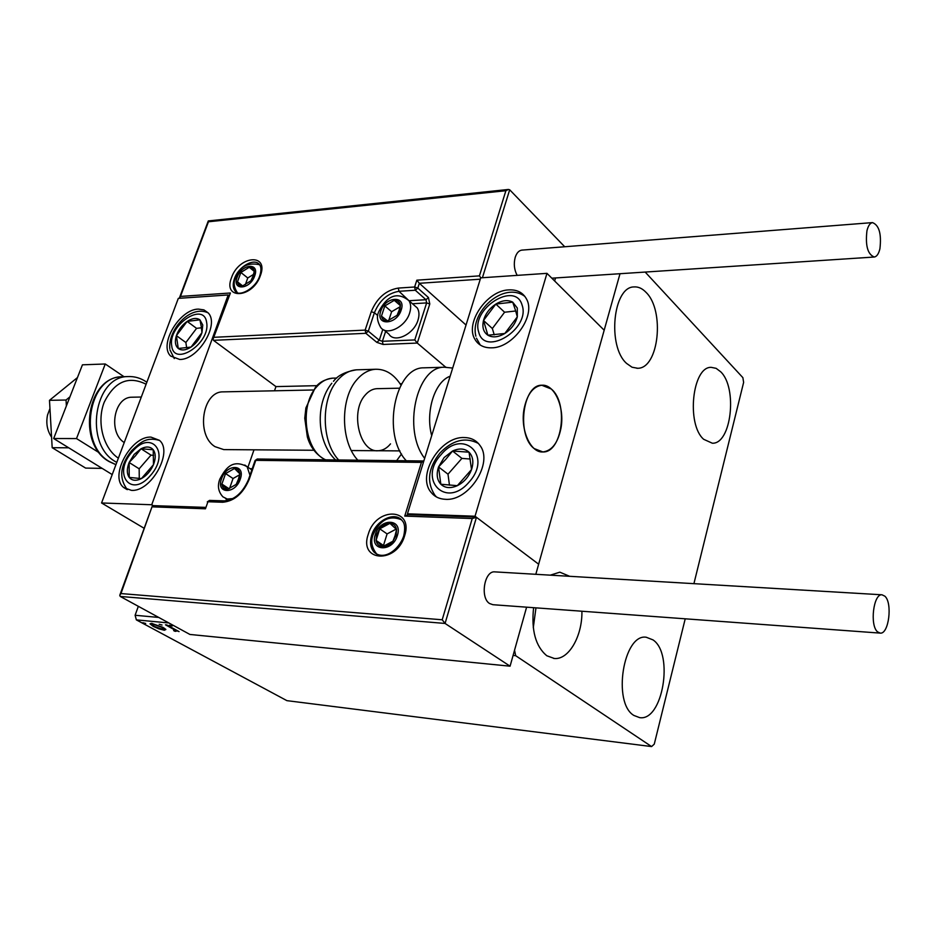 <?xml version="1.0" encoding="UTF-8"?>
<svg xmlns="http://www.w3.org/2000/svg" width="936" height="936" viewBox="0 0 936 936"><rect width="100%" height="100%" fill="white"/><g stroke="black" fill="none" stroke-linecap="round" stroke-linejoin="round"><path stroke-width="1.4" d="M646.062 292.383C665.04 310.576 658.78 368.62 637.697 368.269L632.046 367.228L626.64 363.46C607.136 346.566 612.963 286.779 633.941 286.931C638.223 286.58 642.272 288.405 646.062 292.383M653.012 639.896C674.072 653.749 662.723 721.527 639.651 717.631L633.929 715.467C612.167 702.995 623.399 633.391 646.25 637.24L653.012 639.896M550.309 575.16L559.845 572.177L569.673 576.307M581.911 611.231C582.449 636.024 568.725 660.067 554.276 658.476L546.764 655.738C535.579 646.331 531.192 630.314 533.602 607.686M535.965 607.862L533.286 627.763M720.72 371.803C737.767 387.995 731.285 444.284 712.308 443.208L703.673 439.3C686.147 424.254 692.359 366.374 711.231 367.357L716.134 368.339L720.72 371.803M168.843 622.955L136.363 619.889L286.907 700.654L651.585 746.565L654.264 744.143L685.222 618.813M693.915 583.666L743.629 382.403L742.88 377.653L645.185 272.072M138.329 606.317L135.112 615.268L158.734 617.444M620.006 273.721L535.813 574.306L604.176 330.221L546.963 273.347L480.683 277.852L407.429 513.829L408.599 514.66M205.358 507.37L152.439 505.615L120.955 593.564L442.201 619.784L445.068 623.446L510.073 666.186L526.605 607.172L514.543 650.216L515.678 655.691L651.585 746.565M165.871 629.507L164.35 630.256L158.827 628.828L153.2 626.36L149.994 623.844L151.644 623.399L162.805 627.284L165.871 629.507M166.83 624.944L179.08 631.601L175.968 630.501L176.413 631.098L175.664 631.367L174.248 631.039L173.581 630.396L174.845 630.384L173.64 629.331L165.496 624.815L166.83 624.944M178.331 628.126L175.699 626.687M226.243 638.048L219.55 637.393M253.375 640.739L248.344 640.247M284.474 643.828L282.883 643.664M274.026 642.786L272.446 642.634M313.607 646.706L312.928 646.647M303.872 645.746L302.375 645.594M333.625 648.695L332.093 648.543M515.678 655.691L513.08 655.446M323.376 647.677L322.756 647.618M292.792 644.647L288.3 644.202M266.643 642.061L260.126 641.406M239.171 639.335L232.818 638.703M172.236 625.997L169.334 625.236L172.236 625.997M162.045 625.014L159.167 624.265L162.045 625.014M145.665 623.446L142.798 622.697L145.665 623.446M136.363 619.889L135.112 615.268M176.143 629.998L175.664 631.367M176.132 630.033L175.055 629.811M165.391 628.969L164.35 630.256M164.818 628.933L164.069 628.84M152.147 624.148L151.106 623.364M154.499 626.476L162.864 629.448L163.975 629.097L161.483 627.155L153.165 624.218L152.006 624.569L154.499 626.476M223.879 391.845L223.037 391.868C202.234 391.318 195.729 435.287 215.058 446.671L223.751 449.596L313.981 450.263M198.35 309.102L203.896 309.875L208.131 312.846C219.855 324.336 198.245 359.974 179.724 359.471L170.668 356.066C158.476 344.799 179.595 309.172 198.35 309.102M131.321 490.347C151 492.277 173.616 451.714 159.401 440.306L151.012 437.124C131.075 435.813 108.962 476.412 123.739 487.539L131.321 490.347M151.737 504.75L101.568 502.971L178.32 298.362L228.185 294.969L151.737 504.75L152.954 505.498M480.858 277.84L479.407 275.874L505.885 190.71L208.447 221.774L180.472 296.419L230.408 292.991L213.092 339.078L213.466 340.33L275.945 386.603L274.494 390.792M254.007 449.818L247.946 467.263M101.568 502.971L144.167 528.302M228.185 294.969L228.946 295.565M551.327 389.025C568.772 403.077 562.232 452.895 542.903 451.948L534.175 448.578C516.344 435.439 522.569 384.485 541.78 385.246L551.327 389.025M445.489 499.309C439.335 499.052 434.503 496.7 430.993 492.254C416.356 475.359 440.236 436.258 464.233 437.545C471.112 437.65 476.401 440.341 480.086 445.618C493.518 462.992 468.901 501.357 445.489 499.309M509.032 289.891C486.907 290.242 464.233 323.622 475.219 339.791C478.659 345.279 484.064 347.958 491.447 347.829C513.08 348.145 536.422 315.28 526.36 298.771C522.838 292.512 517.07 289.552 509.032 289.891M546.963 273.347L475.032 516.227L407.429 513.829M475.032 516.227L538.645 564.197L476.459 517.304L445.068 623.446L120.229 596.443L189.926 634.456L510.073 666.186M49.959 408.517L47.549 414.94C45.852 423.189 47.198 430.607 51.585 437.194M524.113 408.704C520.03 429.507 530.478 453.036 542.903 451.948C551.936 450.778 557.961 442.88 560.957 428.243C564.911 407.593 554.58 383.912 541.78 385.246C533.064 386.51 527.167 394.325 524.113 408.704M120.955 593.564L119.761 595.308L120.229 596.443M442.201 619.784L472.235 518.544L404.738 516.087L421.434 462.396L255.774 460.336L249.187 479.372C243.126 493.553 234.304 501.181 222.721 502.246L207.944 501.755L205.452 508.798L152.533 506.856M472.235 518.544L476.459 517.304M404.738 516.087L408.154 514.648M421.434 462.396L423.797 461.109M480.262 279.197L419.34 283.292L466.034 325.038M505.885 190.71L508.388 189.458L509.687 189.786L564.712 246.753M554.65 280.987L555.539 277.957M214.274 337.288L365.145 330.104L371.264 311.688C376.904 298.069 385.913 290.195 398.303 288.077L414.625 287.001L416.836 280.18L419.34 283.292L417.795 288.077L428.454 297.554L429.788 303.978L417.28 343.067L445.7 367.193M275.945 386.603L317 385.667M400.105 383.783L401.755 383.748M208.447 221.774L208.354 220.919L508.388 189.458M180.472 296.419L179.326 298.291M230.408 292.991L213.303 338.528M377.746 315.561L374.4 312.741L368.304 331.168L365.145 330.104L365.847 333.31L376.822 342.365L383.081 344.46L417.28 343.067L414.777 339.932L426.64 302.913L412.448 303.744M399.976 310.085L400.432 304.996C399.695 301.813 397.648 300.257 394.278 300.327L384.825 305.908L381.455 316.146C382.157 319.351 384.181 320.931 387.539 320.896L397.075 315.315L399.976 310.085M399.064 310.413L400.432 304.996L394.278 300.327L384.825 305.908L381.455 316.146L387.539 320.896L397.075 315.315L399.064 310.413M383.959 329.975L388.908 334.129C394.524 343.559 413.993 334.281 418.006 320.1C419.492 315.233 419.246 311.185 417.28 307.967L413.677 304.82M400.058 306.762L391.622 311.711L388.791 320.334M400.327 305.557L394.278 300.327M391.622 311.711L384.825 305.908M239.148 479.15L239.873 473.85C239.382 470.457 237.604 468.655 234.526 468.48L225.564 473.581L221.879 484.076C222.335 487.48 224.102 489.294 227.167 489.528L236.188 484.415L239.148 479.15M238.364 479.349L239.873 473.85L234.526 468.48L225.564 473.581L221.879 484.076L227.167 489.528L236.188 484.415L238.364 479.349M239.674 474.751L233.041 478.518L229.566 488.452M233.041 478.518L225.564 473.581M229.004 488.721L221.879 484.076M396.068 535.439L396.571 529.53C395.776 525.704 393.565 523.645 389.938 523.353C386.229 523.364 382.824 525.178 379.724 528.805L376.6 534.55L376.061 540.423C376.822 544.249 379.01 546.332 382.625 546.683C386.357 546.718 389.785 544.904 392.921 541.23L396.068 535.439M395.086 535.603L396.571 529.53L389.938 523.353L379.724 528.805L376.061 540.423L382.625 546.683L392.921 541.23L395.086 535.603M396.15 529.109L387.094 533.918L383.467 545.489L384.088 546.086M387.094 533.918L379.724 528.805M383.467 545.489L376.061 540.423M253.633 276.038L254.288 271.417C253.808 268.538 252.123 267.158 249.245 267.275L240.868 272.47L237.475 281.818C237.919 284.708 239.581 286.112 242.459 286.03L250.895 280.823L253.633 276.038M252.895 276.366L254.288 271.417L249.245 267.275L240.868 272.47L237.475 281.818L242.459 286.03L250.895 280.823L252.895 276.366M253.539 274.4L247.759 277.969L245.361 284.614M247.759 277.969L240.868 272.47M242.681 285.936L237.475 281.818M134.152 454.405L129.133 462.489C126.711 468.725 126.734 473.698 129.226 477.407C132.034 480.753 136.094 481.162 141.394 478.6C146.695 475.628 150.719 470.995 153.469 464.689C155.879 458.371 155.797 453.398 153.235 449.76C150.345 446.495 146.285 446.156 141.055 448.753L134.152 454.405M135.427 455.832L129.133 462.489L129.226 477.407L141.394 478.6L153.469 464.689L153.235 449.76L141.055 448.753L135.427 455.832M153.621 455.376L151.012 455.142L139.16 468.807L139.265 478.495M151.012 455.142L141.055 448.753M139.16 468.807L129.133 462.489M444.12 457.552L438.551 466.924C436.199 474.154 436.96 479.922 440.821 484.24C445.068 488.159 450.567 488.639 457.318 485.679C464.01 482.251 468.749 476.869 471.533 469.544C473.862 462.208 473.031 456.417 469.041 452.193C464.701 448.402 459.202 448.016 452.556 451.012L444.12 457.552M445.875 459.213L438.551 466.924L440.821 484.24L457.318 485.679L471.533 469.544L469.041 452.193L452.556 451.012L445.875 459.213M470.281 459.026L461.904 458.394L447.993 474.189L449.467 485.211M461.904 458.394L452.556 451.012M447.993 474.189L438.551 466.924M517.292 308.038L512.706 302.152C507.839 299.625 502.222 300.269 495.834 304.071C489.563 308.248 485.456 313.712 483.502 320.486C481.97 327.226 483.432 332.128 487.878 335.205C492.675 337.861 498.326 337.288 504.82 333.485C511.22 329.273 515.385 323.727 517.315 316.836L517.292 308.038M515.303 309.746L512.706 302.152L495.834 304.071L483.502 320.486L487.878 335.205L504.82 333.485L517.315 316.836L515.303 309.746M515.689 310.998L504.586 312.226L492.348 328.524L494.243 334.842M504.586 312.226L495.834 304.071M492.348 328.524L483.502 320.486M202.773 324.991L199.918 319.831C196.537 317.596 192.289 318.111 187.153 321.399C182.075 324.991 178.483 329.741 176.389 335.626C174.599 341.488 175.231 345.77 178.261 348.473C181.584 350.813 185.854 350.333 191.061 347.069C196.221 343.442 199.848 338.633 201.954 332.654L202.773 324.991M201.252 326.453L199.918 319.831L187.153 321.399L176.389 335.626L178.261 348.473L191.061 347.069L201.954 332.654L201.252 326.453M201.451 327.787L196.572 328.36L185.866 342.517L186.662 347.794M196.572 328.36L187.153 321.399M185.866 342.517L176.389 335.626M450.146 376.214C434.714 381.607 425.178 411.723 431.695 435.673M425.225 367.79L423.879 367.825C394.723 367.017 381.525 434.737 406.306 460.769M390.511 443.875C386.907 448.274 382.789 450.555 378.132 450.742C359.635 452.673 349.853 411.559 365.18 395.109C368.62 391.096 372.505 388.943 376.81 388.674L399.38 388.206M401.532 453.96L396.63 460.652M357.856 460.196C340.435 441.909 339.979 398.139 357.072 379.49C362.583 373.16 368.761 369.743 375.582 369.264C385.573 369.006 394.033 374.295 400.959 385.117M884.894 596.197L881.993 594.793C873.475 593.541 869.591 625.33 877.523 631.823L880.25 633.122C888.802 634.339 892.71 602.995 884.894 596.197M495.074 571.896L494.77 571.873C484.38 570.632 479.887 597.753 489.575 603.521L492.909 604.703L880.015 633.099M866.947 230.771C865.25 245.688 867.707 254.44 874.329 257.026C876.845 256.546 878.705 253.785 879.922 248.754C881.607 233.895 879.126 225.178 872.481 222.604C870.012 223.096 868.163 225.81 866.947 230.771M522.148 250.087L521.761 250.123C518.813 250.602 516.637 253.012 515.21 257.353C513.548 263.812 514.203 269.814 517.163 275.371M52.182 447.689L85.632 468.094L102.141 468.374L68.726 447.806L52.182 447.689L49.491 400.327L66.046 400.023L69.931 396.829M66.374 405.943L66.046 400.023M49.491 400.327L77.466 377.559M112.215 474.575L53.656 438.528L82.438 364.818L105.265 363.987L123.997 376.705M99.38 452.849L76.506 438.575L105.265 363.987M53.656 438.528L76.506 438.575M124.231 442.552C107.827 432.303 113.981 396.77 131.964 397.215L132.713 397.192M404.609 535.825C396.571 564.232 358.394 561.892 368.281 534.175C376.015 506.563 414.005 507.698 404.609 535.825M403.709 535.977C405.37 528.407 404.843 523.282 402.129 520.603C394.91 510.997 375.898 520.276 371.674 535.275C369.661 542.19 370.399 547.747 373.909 551.959L377.079 554.346M222.721 502.246L224.289 500.877L209.512 500.397L207.944 501.755L205.452 508.798M227.12 499.555L226.711 500.725M224.289 500.877C234.538 499.976 242.588 492.921 248.438 479.712L249.187 479.372M248.496 479.524L255.025 460.688L257.248 459.014L423.832 460.98M231.496 277.723C238.832 255.563 269.1 252.86 260.419 275.523C252.86 298.233 222.511 300.152 231.496 277.723M259.787 275.769C261.355 270.715 261.308 267.064 259.67 264.829C254.662 257.377 238.493 266.339 234.421 278.706C232.643 283.865 232.853 287.914 235.053 290.885L236.913 292.465M509.687 189.786L482.414 277.735M385.632 331.391L382.391 341.289L379.267 340.248L368.304 331.168L365.847 333.31L213.466 340.33M416.836 280.18L479.407 275.874M376.822 342.365L379.267 340.248L382.836 329.367M409.009 300.737L398.982 291.295C387.726 293.214 379.525 300.362 374.4 312.741L371.264 311.688M410.424 301.977L409.699 300.678L425.974 299.707L415.303 290.242L398.982 291.295L398.303 288.077M383.081 344.46L382.391 341.289L414.777 339.932M417.795 288.077L414.625 287.001L415.303 290.242L417.795 288.077M428.454 297.554L425.974 299.707L426.64 302.913L429.788 303.978M401.193 310.015C406.516 294.969 385.117 296.338 380.753 311.15C375.277 326.102 396.724 325.073 401.193 310.015M405.92 297.835L408.974 300.702C410.939 303.931 411.173 307.991 409.675 312.881C405.604 327.132 386.065 336.492 380.461 327.05C377.302 321.305 376.611 316.497 378.401 312.647M240.259 479.173C246.004 463.811 226.395 463.566 221.539 478.776C215.654 494.021 235.299 494.629 240.259 479.173M244.764 465.016L247.116 466.701L249.97 475.289M232.83 498.595L227.296 499.04L222.932 496.852C218.404 491.938 217.304 486.193 219.632 479.618M397.379 535.497C403.147 518.462 380.051 517.631 375.313 534.491C369.381 551.374 392.535 552.649 397.379 535.497M377.138 554.369L376.389 553.632C371.814 547.525 370.621 541.499 372.82 535.544M254.674 275.956C259.986 262.232 241.593 263.776 237.124 277.302C231.695 290.944 250.111 289.68 254.674 275.956M132.187 451.854C112.18 473.616 130.806 498.97 150.427 475.535C170.761 452.989 151.152 428.676 132.187 451.854M441.125 454.592C417.444 479.747 445.992 509.336 469.018 482.157C493.085 455.949 463.168 427.752 441.125 454.592M436.445 496.946L434.83 495.121C426.442 482.052 428.115 468.058 439.838 453.153M477.337 442.775L478.237 443.29M522.066 305.042C515.291 280.531 470.609 308.857 478.741 332.175C484.649 357.318 530.829 328.782 522.066 305.042M523.774 295.659L524.803 296.326M480.238 345.01L476.447 338.153M206.622 322.417C203.943 300.982 167.848 325.4 171.721 345.782C173.78 367.684 210.869 343.114 206.622 322.417M424.651 458.347C402.433 430.104 416.508 366.491 444.214 367.228L446.016 367.193M357.821 369.779L356.452 369.825C349.596 370.317 343.395 373.698 337.861 379.981C320.697 398.467 321.165 441.839 338.668 459.974M333.86 378.132L332.701 378.156C326.804 378.553 321.493 381.408 316.754 386.732C298.958 405.323 304.762 451.421 325.716 459.822M123.482 376.717L122.066 376.763C87.984 376.155 77.653 444.378 109.535 461.623L115.947 464.642M146.11 384.228C128.466 375.488 114.484 381.549 104.142 402.41C96.455 422.101 103.264 448.321 118.381 458.16M116.778 462.431L115.573 461.705C83.69 444.413 94.033 375.968 128.092 376.576L129.964 376.541M636.913 368.293L637.697 368.269M553.667 658.417L554.276 658.476M174.845 630.384L175.172 629.472M152.088 624.324L152.381 623.493M163.975 629.097L164.315 628.161M126.875 489.458L123.739 487.539M399.906 450.895L351.374 450.544M313.361 389.984L223.037 391.868M131.964 397.215L141.313 397.028M403.627 536.234C399.017 549.654 383.83 561.354 373.909 551.959M119.96 594.781L152.346 505.873M209.512 500.397L207.289 501.883M408.061 514.648L475.64 517.07M226.079 500.807L226.629 499.239M250.076 468.702L252.24 468.737M257.248 459.014L255.083 460.5M179.548 297.589L208.237 221.083M259.705 275.98C255.516 289.189 237.99 297.531 235.053 290.885M417.28 307.967L408.974 300.702C393.834 288.487 383.889 301.638 378.647 311.91M251.831 469.884L247.116 466.701C231.601 458.242 224.839 469.837 219.784 479.162M228.396 500.374L225.541 498.537M401.31 519.726C386.357 513.712 377.863 524.101 373.019 534.912M259.588 264.724C247.654 262.174 239.616 266.584 235.498 277.933M235.299 278.46C233.298 282.695 233.977 287.434 237.334 292.652M131.613 450.696C120.1 465.169 118.685 478.144 127.343 489.633M131.73 450.567C140.306 442.751 145.864 436.492 159.553 440.458M439.897 453.082C452.521 440.014 465.344 436.784 478.343 443.395M524.932 296.49C503.966 280.613 469.591 311.899 475.874 336.2M208.143 312.858C190.031 304.516 168.035 329.87 169.79 348.578M169.978 349.912L174.271 358.558M423.879 367.825L444.214 367.228L452.685 368.059M335.579 459.939C316.707 442.166 314.987 403.685 331.824 383.257M325.342 459.81C316.286 454.849 310.284 447.221 307.347 436.913L304.762 418.24L305.885 407.979L315.303 387.504M333.473 381.326C337.662 375.535 345.325 371.697 356.452 369.825L375.582 369.264M315.701 387.048C319.433 382.227 325.108 379.255 332.701 378.156L336.808 378.05M881.993 594.793L494.77 571.873M874.013 257.037L551.842 278.191M872.481 222.604L521.761 250.123M146.858 382.251L146.601 382.075C140.903 378.132 134.737 376.295 128.092 376.576L122.066 376.763C86.837 376.752 76.799 443.512 108.658 461.308M115.924 464.701L108.986 461.506"/></g></svg>

